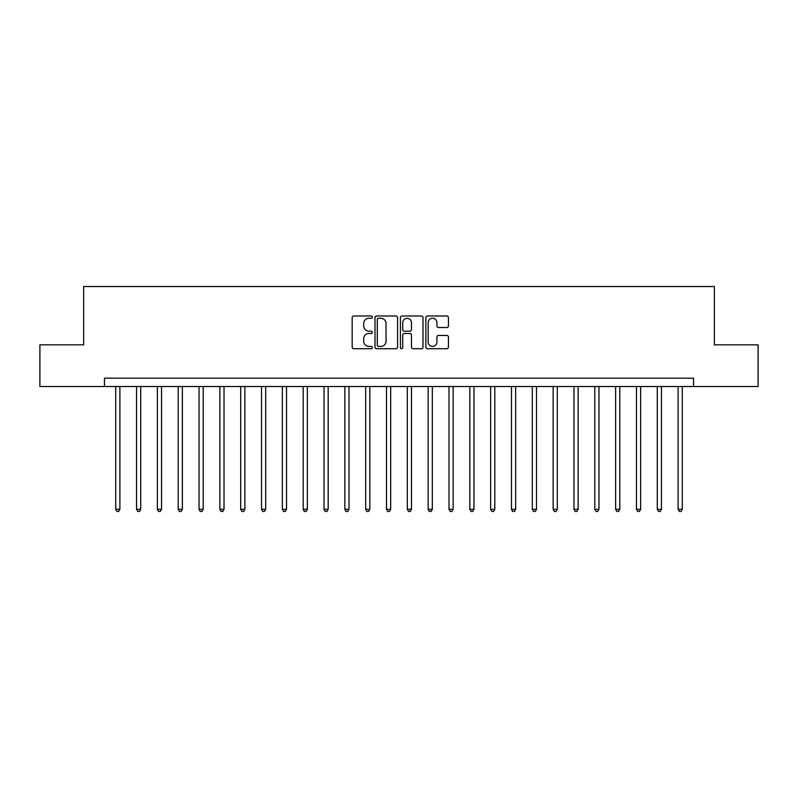 <?xml version="1.0" encoding="UTF-8"?>
<svg xmlns="http://www.w3.org/2000/svg" width="798" height="798" viewBox="0 0 798 798"><rect width="100%" height="100%" fill="white"/><g stroke="black" fill="none" stroke-linecap="round" stroke-linejoin="round"><path stroke-width="1.2" d="M372.337 317.135A1.147 1.147 0 0 0 371.19 315.988L353.813 315.988A1.636 1.636 0 0 0 352.177 317.624L352.177 347.07A1.636 1.636 0 0 0 353.813 348.706L371.19 348.706A1.147 1.147 0 0 0 372.337 347.559A1.147 1.147 0 0 0 371.19 346.412L368.945 346.412A5.237 5.237 0 0 1 363.708 341.175L363.708 338.721A5.237 5.237 0 0 1 368.945 333.494L371.19 333.494A1.147 1.147 0 0 0 372.337 332.347A1.147 1.147 0 0 0 371.19 331.2L368.945 331.2A5.237 5.237 0 0 1 363.708 325.963L363.708 323.509A5.237 5.237 0 0 1 368.945 318.282L371.19 318.282A1.147 1.147 0 0 0 372.337 317.135M446.8 327.519A1.636 1.636 0 0 0 448.436 325.883L448.436 317.624A1.636 1.636 0 0 0 446.8 315.988L427.499 315.988A1.636 1.636 0 0 0 425.863 317.624L425.863 347.07A1.636 1.636 0 0 0 427.499 348.706L446.8 348.706A1.636 1.636 0 0 0 448.436 347.07L448.436 337.085A1.636 1.636 0 0 0 446.8 335.449L438.541 335.449A1.636 1.636 0 0 0 436.905 337.085L436.905 342.033A4.379 4.379 0 0 1 432.526 346.412A4.379 4.379 0 0 1 428.157 342.033L428.157 322.651A4.379 4.379 0 0 1 432.526 318.282A4.379 4.379 0 0 1 436.905 322.651L436.905 325.883A1.636 1.636 0 0 0 438.541 327.519L446.8 327.519M104.468 386.501L39.9 386.501L39.9 344.846L83.64 344.846L83.64 286.522L714.36 286.522L714.36 344.846L758.1 344.846L758.1 386.501L693.532 386.501L693.532 378.172L104.468 378.172L104.468 386.501L693.532 386.501M397.574 317.624A1.636 1.636 0 0 0 395.938 315.988L376.636 315.988A1.636 1.636 0 0 0 375 317.624L375 347.07A1.636 1.636 0 0 0 376.636 348.706L395.938 348.706A1.636 1.636 0 0 0 397.574 347.07L397.574 317.624M402.062 315.988L421.364 315.988A1.636 1.636 0 0 1 423 317.624L423 347.07A1.636 1.636 0 0 1 421.364 348.706L413.105 348.706A1.636 1.636 0 0 1 411.469 347.07L411.469 335.13A1.636 1.636 0 0 0 409.833 333.494L404.357 333.494A1.636 1.636 0 0 0 402.721 335.13L402.721 347.559A1.147 1.147 0 0 1 401.574 348.706A1.147 1.147 0 0 1 400.426 347.559L400.426 317.624A1.636 1.636 0 0 1 402.062 315.988M378.432 318.282A1.147 1.147 0 0 0 377.284 319.419L377.284 345.265A1.147 1.147 0 0 0 378.432 346.412L380.806 346.412A5.237 5.237 0 0 0 386.042 341.175L386.042 323.509A5.237 5.237 0 0 0 380.806 318.282L378.432 318.282M411.469 322.741A4.379 4.379 0 0 0 407.1 318.362A4.379 4.379 0 0 0 402.721 322.741L402.721 329.564A1.636 1.636 0 0 0 404.357 331.2L409.833 331.2A1.636 1.636 0 0 0 411.469 329.564L411.469 322.741M115.72 386.501L115.72 509.314L119.89 509.314L119.89 386.501M119.89 509.314L118.633 511.478L116.967 511.478L115.72 509.314M136.548 386.501L136.548 509.314L140.717 509.314L140.717 386.501M140.717 509.314L139.46 511.478L137.795 511.478L136.548 509.314M157.376 386.501L157.376 509.314L161.545 509.314L161.545 386.501M161.545 509.314L160.298 511.478L158.632 511.478L157.376 509.314M178.203 386.501L178.203 509.314L182.373 509.314L182.373 386.501M182.373 509.314L181.126 511.478L179.46 511.478L178.203 509.314M199.041 386.501L199.041 509.314L203.201 509.314L203.201 386.501M203.201 509.314L201.954 511.478L200.288 511.478L199.041 509.314M219.869 386.501L219.869 509.314L224.029 509.314L224.029 386.501M224.029 509.314L222.782 511.478L221.116 511.478L219.869 509.314M240.697 386.501L240.697 509.314L244.866 509.314L244.866 386.501M244.866 509.314L243.609 511.478L241.944 511.478L240.697 509.314M261.525 386.501L261.525 509.314L265.694 509.314L265.694 386.501M265.694 509.314L264.437 511.478L262.771 511.478L261.525 509.314M282.352 386.501L282.352 509.314L286.522 509.314L286.522 386.501M286.522 509.314L285.275 511.478L283.609 511.478L282.352 509.314M303.18 386.501L303.18 509.314L307.35 509.314L307.35 386.501M307.35 509.314L306.103 511.478L304.437 511.478L303.18 509.314M324.018 386.501L324.018 509.314L328.178 509.314L328.178 386.501M328.178 509.314L326.931 511.478L325.265 511.478L324.018 509.314M344.846 386.501L344.846 509.314L349.005 509.314L349.005 386.501M349.005 509.314L347.758 511.478L346.093 511.478L344.846 509.314M365.674 386.501L365.674 509.314L369.843 509.314L369.843 386.501M369.843 509.314L368.586 511.478L366.92 511.478L365.674 509.314M386.501 386.501L386.501 509.314L390.671 509.314L390.671 386.501M390.671 509.314L389.414 511.478L387.748 511.478L386.501 509.314M407.329 386.501L407.329 509.314L411.499 509.314L411.499 386.501M411.499 509.314L410.252 511.478L408.586 511.478L407.329 509.314M428.157 386.501L428.157 509.314L432.326 509.314L432.326 386.501M432.326 509.314L431.08 511.478L429.414 511.478L428.157 509.314M448.995 386.501L448.995 509.314L453.154 509.314L453.154 386.501M453.154 509.314L451.907 511.478L450.242 511.478L448.995 509.314M469.823 386.501L469.823 509.314L473.982 509.314L473.982 386.501M473.982 509.314L472.735 511.478L471.069 511.478L469.823 509.314M490.65 386.501L490.65 509.314L494.82 509.314L494.82 386.501M494.82 509.314L493.563 511.478L491.897 511.478L490.65 509.314M511.478 386.501L511.478 509.314L515.648 509.314L515.648 386.501M515.648 509.314L514.391 511.478L512.725 511.478L511.478 509.314M532.306 386.501L532.306 509.314L536.475 509.314L536.475 386.501M536.475 509.314L535.229 511.478L533.563 511.478L532.306 509.314M553.134 386.501L553.134 509.314L557.303 509.314L557.303 386.501M557.303 509.314L556.056 511.478L554.391 511.478L553.134 509.314M573.971 386.501L573.971 509.314L578.131 509.314L578.131 386.501M578.131 509.314L576.884 511.478L575.218 511.478L573.971 509.314M594.799 386.501L594.799 509.314L598.959 509.314L598.959 386.501M598.959 509.314L597.712 511.478L596.046 511.478L594.799 509.314M615.627 386.501L615.627 509.314L619.797 509.314L619.797 386.501M619.797 509.314L618.54 511.478L616.874 511.478L615.627 509.314M636.455 386.501L636.455 509.314L640.624 509.314L640.624 386.501M640.624 509.314L639.368 511.478L637.702 511.478L636.455 509.314M657.283 386.501L657.283 509.314L661.452 509.314L661.452 386.501M661.452 509.314L660.205 511.478L658.54 511.478L657.283 509.314M678.11 386.501L678.11 509.314L682.28 509.314L682.28 386.501M682.28 509.314L681.033 511.478L679.367 511.478L678.11 509.314"/></g></svg>
